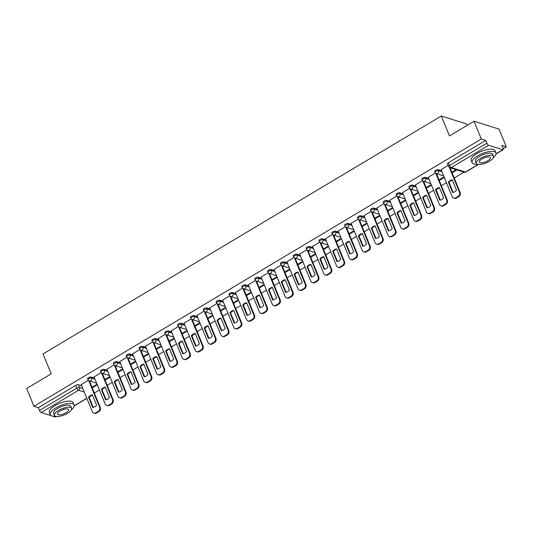 <?xml version="1.0" encoding="UTF-8"?>
<svg xmlns="http://www.w3.org/2000/svg" width="533" height="533" viewBox="0 0 533 533"><rect width="100%" height="100%" fill="white"/><g stroke="black" fill="none" stroke-linecap="round" stroke-linejoin="round"><path stroke-width="0.8" d="M94.534 378.077L91.19 377.024A2.065 0.726 157.7 0 0 88.545 377.697A2.065 0.726 157.7 0 0 87.639 378.79L88.038 379.776A2.065 0.726 -22.3 0 1 88.944 378.677A2.065 0.726 -22.3 0 1 91.596 378.01L94.934 379.056M107.386 370.395L104.042 369.349A2.065 0.726 157.7 0 0 101.397 370.015A2.065 0.726 157.7 0 0 100.49 371.115L100.89 372.094A2.065 0.726 -22.3 0 1 101.796 371.001A2.065 0.726 -22.3 0 1 104.448 370.328L107.793 371.381M120.238 362.72L116.9 361.667A2.065 0.726 157.7 0 0 114.249 362.34A2.065 0.726 157.7 0 0 113.342 363.433L113.742 364.419A2.065 0.726 -22.3 0 1 114.648 363.319A2.065 0.726 -22.3 0 1 117.3 362.653L120.645 363.699M133.09 355.038L129.752 353.992A2.065 0.726 157.7 0 0 127.101 354.658A2.065 0.726 157.7 0 0 126.194 355.758L126.594 356.737A2.065 0.726 -22.3 0 1 127.5 355.644A2.065 0.726 -22.3 0 1 130.152 354.971L133.497 356.024M145.942 347.363L142.604 346.31A2.065 0.726 157.7 0 0 139.952 346.983A2.065 0.726 157.7 0 0 139.046 348.076L139.446 349.062A2.065 0.726 -22.3 0 1 140.359 347.962A2.065 0.726 -22.3 0 1 143.004 347.296L146.348 348.342M158.801 339.681L155.456 338.635A2.065 0.726 157.7 0 0 152.804 339.301A2.065 0.726 157.7 0 0 151.898 340.4L152.305 341.38A2.065 0.726 -22.3 0 1 153.211 340.287A2.065 0.726 -22.3 0 1 155.856 339.614L159.2 340.667M171.653 332.006L168.308 330.953A2.065 0.726 157.7 0 0 165.656 331.626A2.065 0.726 157.7 0 0 164.75 332.719L165.157 333.705A2.065 0.726 -22.3 0 1 166.063 332.605A2.065 0.726 -22.3 0 1 168.708 331.939L172.052 332.985M184.505 324.324L181.16 323.278A2.065 0.726 157.7 0 0 178.508 323.944A2.065 0.726 157.7 0 0 177.602 325.043L178.009 326.023A2.065 0.726 -22.3 0 1 178.915 324.93A2.065 0.726 -22.3 0 1 181.56 324.257L184.904 325.31M197.357 316.649L194.012 315.596A2.065 0.726 157.7 0 0 191.36 316.269A2.065 0.726 157.7 0 0 190.454 317.368L190.861 318.348A2.065 0.726 -22.3 0 1 191.767 317.248A2.065 0.726 -22.3 0 1 194.418 316.582L197.756 317.628M210.209 308.967L206.864 307.921A2.065 0.726 157.7 0 0 204.219 308.587A2.065 0.726 157.7 0 0 203.313 309.686L203.713 310.666A2.065 0.726 -22.3 0 1 204.619 309.573A2.065 0.726 -22.3 0 1 207.27 308.9L210.608 309.953M223.061 301.292L219.716 300.239A2.065 0.726 157.7 0 0 217.071 300.912A2.065 0.726 157.7 0 0 216.165 302.011L216.565 302.991A2.065 0.726 -22.3 0 1 217.471 301.891A2.065 0.726 -22.3 0 1 220.122 301.225L223.467 302.271M235.912 293.61L232.568 292.564A2.065 0.726 157.7 0 0 229.923 293.23A2.065 0.726 157.7 0 0 229.017 294.329L229.417 295.309A2.065 0.726 -22.3 0 1 230.323 294.216A2.065 0.726 -22.3 0 1 232.974 293.543L236.319 294.596M248.764 285.935L245.427 284.882A2.065 0.726 157.7 0 0 242.775 285.555A2.065 0.726 157.7 0 0 241.869 286.654L242.268 287.633A2.065 0.726 -22.3 0 1 243.175 286.534A2.065 0.726 -22.3 0 1 245.826 285.868L249.171 286.914M261.616 278.253L258.278 277.207A2.065 0.726 157.7 0 0 255.627 277.873A2.065 0.726 157.7 0 0 254.721 278.972L255.12 279.952A2.065 0.726 -22.3 0 1 256.027 278.859A2.065 0.726 -22.3 0 1 258.678 278.186L262.023 279.239M274.468 270.577L271.13 269.525A2.065 0.726 157.7 0 0 268.479 270.198A2.065 0.726 157.7 0 0 267.573 271.297L267.972 272.276A2.065 0.726 -22.3 0 1 268.885 271.177A2.065 0.726 -22.3 0 1 271.53 270.511L274.875 271.557M287.327 262.896L283.982 261.85A2.065 0.726 157.7 0 0 281.331 262.516A2.065 0.726 157.7 0 0 280.425 263.615L280.831 264.595A2.065 0.726 -22.3 0 1 281.737 263.502A2.065 0.726 -22.3 0 1 284.382 262.829L287.727 263.882M300.179 255.22L296.834 254.168A2.065 0.726 157.7 0 0 294.183 254.841A2.065 0.726 157.7 0 0 293.277 255.94L293.683 256.919A2.065 0.726 -22.3 0 1 294.589 255.82A2.065 0.726 -22.3 0 1 297.234 255.154L300.579 256.2M313.031 247.539L309.686 246.493A2.065 0.726 157.7 0 0 307.035 247.159A2.065 0.726 157.7 0 0 306.129 248.258L306.535 249.244A2.065 0.726 -22.3 0 1 307.441 248.145A2.065 0.726 -22.3 0 1 310.093 247.472L313.431 248.525M325.883 239.863L322.538 238.811A2.065 0.726 157.7 0 0 319.893 239.484A2.065 0.726 157.7 0 0 318.981 240.583L319.387 241.562A2.065 0.726 -22.3 0 1 320.293 240.463A2.065 0.726 -22.3 0 1 322.945 239.797L326.283 240.843M338.735 232.181L335.39 231.135A2.065 0.726 157.7 0 0 332.745 231.802A2.065 0.726 157.7 0 0 331.839 232.901L332.239 233.887A2.065 0.726 -22.3 0 1 333.145 232.788A2.065 0.726 -22.3 0 1 335.797 232.115L339.135 233.168M351.587 224.506L348.242 223.454A2.065 0.726 157.7 0 0 345.597 224.126A2.065 0.726 157.7 0 0 344.691 225.226L345.091 226.205A2.065 0.726 -22.3 0 1 345.997 225.106A2.065 0.726 -22.3 0 1 348.649 224.44L351.993 225.486M364.439 216.831L361.101 215.778A2.065 0.726 157.7 0 0 358.449 216.451A2.065 0.726 157.7 0 0 357.543 217.544L357.943 218.53A2.065 0.726 -22.3 0 1 358.849 217.431A2.065 0.726 -22.3 0 1 361.501 216.758L364.845 217.81M377.291 209.149L373.953 208.097A2.065 0.726 157.7 0 0 371.301 208.769A2.065 0.726 157.7 0 0 370.395 209.869L370.795 210.848A2.065 0.726 -22.3 0 1 371.701 209.749A2.065 0.726 -22.3 0 1 374.353 209.083L377.697 210.129M390.143 201.474L386.805 200.421A2.065 0.726 157.7 0 0 384.153 201.094A2.065 0.726 157.7 0 0 383.247 202.187L383.647 203.173A2.065 0.726 -22.3 0 1 384.553 202.074A2.065 0.726 -22.3 0 1 387.205 201.401L390.549 202.453M403.001 193.792L399.657 192.746A2.065 0.726 157.7 0 0 397.005 193.412A2.065 0.726 157.7 0 0 396.099 194.512L396.499 195.491A2.065 0.726 -22.3 0 1 397.411 194.392A2.065 0.726 -22.3 0 1 400.056 193.726L403.401 194.772M415.853 186.117L412.509 185.064A2.065 0.726 157.7 0 0 409.857 185.737A2.065 0.726 157.7 0 0 408.951 186.83L409.357 187.816A2.065 0.726 -22.3 0 1 410.263 186.717A2.065 0.726 -22.3 0 1 412.908 186.044L416.253 187.096M428.705 178.435L425.361 177.389A2.065 0.726 157.7 0 0 422.709 178.055A2.065 0.726 157.7 0 0 421.803 179.155L422.209 180.134A2.065 0.726 -22.3 0 1 423.115 179.035A2.065 0.726 -22.3 0 1 425.76 178.368L429.105 179.414M441.557 170.76L438.213 169.707A2.065 0.726 157.7 0 0 435.561 170.38A2.065 0.726 157.7 0 0 434.655 171.473L435.061 172.459A2.065 0.726 -22.3 0 1 435.967 171.359A2.065 0.726 -22.3 0 1 438.619 170.687L441.957 171.739M94.354 393.008L99.418 389.983M107.206 385.332L112.27 382.308M120.058 377.65L125.122 374.626M132.91 369.975L137.974 366.951M145.762 362.293L150.832 359.269M158.614 354.618L163.684 351.593M171.473 346.936L176.536 343.912M184.325 339.261L189.388 336.236M197.177 331.579L202.24 328.555M210.029 323.904L215.092 320.879M222.881 316.222L227.944 313.197M235.733 308.547L240.796 305.522M248.585 300.865L253.648 297.84M261.436 293.19L266.5 290.165M274.288 285.508L279.359 282.483M287.147 277.833L292.211 274.808M299.999 270.151L305.063 267.126M312.851 262.476L317.915 259.451M325.703 254.801L330.766 251.769M338.555 247.119L343.618 244.094M351.407 239.444L356.47 236.412M364.259 231.762L369.322 228.737M377.111 224.087L382.174 221.055M389.963 216.405L395.026 213.38M402.815 208.729L407.885 205.698M415.673 201.048L420.737 198.023M428.525 193.372L433.589 190.348M441.377 185.691L446.441 182.666M454.229 178.015L464.01 172.166M503.219 148.747L506.35 146.875L501.919 145.482L503.052 148.247A2.065 0.753 59.1 0 1 503.105 149.706A2.065 0.753 59.1 0 1 502.786 149.72L488.608 145.269L451.284 167.569L465.462 172.019L478.148 164.437M466.995 125.448L466.348 123.876L441.304 116.014L449.472 135.915L474.024 121.251L481.306 139.013L33.932 406.279L26.65 388.517L51.201 373.846L43.04 353.945L441.304 116.014M474.024 121.251L499.068 129.113L506.35 146.875M51.168 415.653L41.234 412.535A2.065 0.753 -120.9 0 1 39.502 410.437L38.369 407.672L75.693 385.372A2.065 0.726 -22.3 0 1 78.338 384.706L81.682 385.752M56.565 416.48L55.738 416.973A2.065 0.753 -120.9 0 1 55.412 416.986L52.8 416.166M38.369 407.672L33.932 406.279M485.736 140.399L448.42 162.698A2.065 0.726 157.7 0 0 447.507 163.798L448.646 166.562A2.065 0.726 -22.3 0 1 449.552 165.463L486.876 143.17L485.736 140.399L481.306 139.013M486.876 143.17A2.065 0.753 59.1 0 0 488.608 145.269M448.14 165.33L441.097 169.634M435.361 172.965L428.246 177.316M422.509 180.64L415.394 184.991M409.657 188.322L402.542 192.673M396.799 195.997L389.683 200.348M383.947 203.679L376.831 208.03M371.095 211.354L363.979 215.705M358.243 219.036L351.127 223.387M345.391 226.712L338.275 231.062M332.539 234.393L325.423 238.744M319.687 242.069L312.571 246.419M306.835 249.75L299.719 254.101M293.983 257.426L286.867 261.776M281.131 265.108L274.015 269.458M268.272 272.783L261.157 277.133M255.42 280.465L248.305 284.815M242.568 288.14L235.453 292.49M229.716 295.822L222.601 300.172M216.864 303.497L209.749 307.847M204.012 311.179L196.897 315.529M191.16 318.854L184.045 323.205M178.308 326.536L171.193 330.886M165.457 334.211L158.341 338.562M152.598 341.893L145.482 346.243M139.746 349.568L132.63 353.919M126.894 357.25L119.778 361.601M114.042 364.925L106.926 369.276M101.19 372.607L94.075 376.958M88.338 380.282L81.223 384.633M92.209 387.784L97.273 384.759M105.061 380.102L110.131 377.078M117.92 372.427L122.983 369.402M130.772 364.752L135.835 361.72M143.624 357.07L148.687 354.045M156.475 349.395L161.539 346.363M169.327 341.713L174.391 338.688M182.179 334.038L187.243 331.006M195.031 326.356L200.095 323.331M207.883 318.681L212.947 315.649M220.735 310.999L225.799 307.974M233.587 303.324L238.657 300.299M246.446 295.642L251.509 292.617M259.298 287.967L264.361 284.942M272.15 280.285L277.213 277.26M285.002 272.61L290.065 269.585M297.854 264.928L302.917 261.903M310.706 257.252L315.769 254.228M323.558 249.571L328.621 246.546M336.41 241.895L341.473 238.871M349.262 234.214L354.332 231.189M362.114 226.538L367.184 223.514M374.972 218.856L380.036 215.832M387.824 211.181L392.888 208.156M400.676 203.499L405.74 200.475M413.528 195.824L418.592 192.799M426.38 188.142L431.444 185.118M439.232 180.467L444.295 177.442M452.084 172.785L456.874 169.927M456.121 169.694L451.857 172.239M444.069 176.889L439.005 179.914M431.217 184.571L426.153 187.596M418.365 192.246L413.302 195.271M405.513 199.928L400.45 202.953M392.661 207.604L387.598 210.628M379.809 215.285L374.746 218.31M366.957 222.961L361.894 225.985M354.105 230.642L349.042 233.667M341.253 238.318L336.183 241.342M328.395 245.999L323.331 249.024M315.543 253.675L310.479 256.699M302.691 261.357L297.627 264.381M289.839 269.032L284.775 272.057M276.987 276.707L271.923 279.738M264.135 284.389L259.071 287.414M251.283 292.064L246.219 295.095M238.431 299.746L233.367 302.771M225.579 307.421L220.509 310.453M212.727 315.103L207.657 318.128M199.868 322.778L194.805 325.81M187.016 330.46L181.953 333.485M174.164 338.135L169.101 341.16M161.312 345.817L156.249 348.842M148.46 353.492L143.397 356.517M135.609 361.174L130.545 364.199M122.757 368.849L117.693 371.874M109.905 376.531L104.841 379.556M97.053 384.206L91.982 387.231M448.393 182.179A6.443 5.55 107.4 0 1 452.264 179.868L456.508 190.201A6.443 5.55 107.4 0 1 452.637 192.52L448.393 182.179L449.046 182.386A6.443 5.55 107.4 0 1 452.39 180.167M449.046 182.386L453.163 192.42M450.032 167.782L460.152 192.46A3.091 2.665 107.4 0 1 458.78 196.617L456.395 198.043A3.091 2.665 107.4 0 1 454.369 198.316L453.716 198.116A3.091 2.665 -72.6 0 0 455.742 197.836L458.127 196.411A3.091 2.665 -72.6 0 0 459.506 192.26L460.152 192.46M441.064 169.554L452.171 196.637A3.091 2.665 -72.6 0 0 453.716 198.116M449.326 167.435L459.506 192.26M435.541 189.855A6.443 5.55 107.4 0 1 439.412 187.543L443.656 197.883A6.443 5.55 107.4 0 1 439.785 200.195L435.541 189.855L436.194 190.061A6.443 5.55 107.4 0 1 439.538 187.849M436.194 190.061L440.311 200.095M436.447 173.671L447.3 200.141A3.091 2.665 107.4 0 1 445.928 204.292L443.536 205.725A3.091 2.665 107.4 0 1 441.511 205.998L440.864 205.791A3.091 2.665 -72.6 0 0 442.89 205.518L445.275 204.092A3.091 2.665 -72.6 0 0 446.647 199.935L447.3 200.141M428.212 177.236L439.319 204.319A3.091 2.665 -72.6 0 0 440.864 205.791M435.741 173.332L446.647 199.935M422.689 197.536A6.443 5.55 107.4 0 1 426.56 195.225L430.804 205.558A6.443 5.55 107.4 0 1 426.926 207.877L422.689 197.536L423.342 197.743A6.443 5.55 107.4 0 1 426.686 195.524M423.342 197.743L427.459 207.777M423.595 181.353L434.448 207.817A3.091 2.665 107.4 0 1 433.076 211.974L430.684 213.4A3.091 2.665 107.4 0 1 428.659 213.673L428.012 213.473A3.091 2.665 -72.6 0 0 430.038 213.193L432.423 211.768A3.091 2.665 -72.6 0 0 433.795 207.617L434.448 207.817M415.36 184.911L426.467 211.994A3.091 2.665 -72.6 0 0 428.012 213.473M422.889 181.007L433.795 207.617M493.345 157.615A12.892 4.557 157.7 0 0 495.95 152.911A12.892 4.557 157.7 0 0 477.761 155.836A12.892 4.557 157.7 0 0 472.098 162.692A12.892 4.557 157.7 0 0 477.255 164.217M495.95 152.911L495.037 150.679A12.892 4.557 157.7 0 0 476.848 153.604A12.892 4.557 157.7 0 0 471.179 160.46L472.098 162.692M476.275 163.378L475.436 161.326A9.281 3.285 -22.3 0 1 479.513 156.389A9.281 3.285 -22.3 0 1 492.612 154.277L493.451 156.329A9.281 3.285 157.7 0 0 480.36 158.441A9.281 3.285 157.7 0 0 476.275 163.378A9.281 3.285 157.7 0 0 489.374 161.272A9.281 3.285 157.7 0 0 493.451 156.329M487.768 160.766A5.983 2.112 157.7 0 0 490.4 157.581A5.983 2.112 157.7 0 0 481.959 158.941A5.983 2.112 157.7 0 0 479.334 162.125A5.983 2.112 157.7 0 0 487.768 160.766M71.515 409.624A12.892 4.557 157.7 0 0 74.12 404.92A12.892 4.557 157.7 0 0 55.932 407.845A12.892 4.557 157.7 0 0 50.262 414.701A12.892 4.557 157.7 0 0 55.419 416.226M74.12 404.92L73.208 402.688A12.892 4.557 157.7 0 0 55.019 405.613A12.892 4.557 157.7 0 0 49.349 412.469L50.262 414.701M54.446 415.387L53.606 413.335A9.281 3.285 -22.3 0 1 57.684 408.398A9.281 3.285 -22.3 0 1 70.782 406.286L71.622 408.345A9.281 3.285 157.7 0 0 58.523 410.45A9.281 3.285 157.7 0 0 54.446 415.387A9.281 3.285 157.7 0 0 67.544 413.282A9.281 3.285 157.7 0 0 71.622 408.345M65.939 412.775A5.983 2.112 157.7 0 0 68.57 409.597A5.983 2.112 157.7 0 0 60.129 410.95A5.983 2.112 157.7 0 0 57.497 414.134A5.983 2.112 157.7 0 0 65.939 412.775M409.837 205.212A6.443 5.55 107.4 0 1 413.708 202.9L417.952 213.24A6.443 5.55 107.4 0 1 414.074 215.552L409.837 205.212L410.49 205.418A6.443 5.55 107.4 0 1 413.835 203.206M410.49 205.418L414.601 215.452M410.743 189.028L421.596 215.499A3.091 2.665 107.4 0 1 420.224 219.649L417.832 221.082A3.091 2.665 107.4 0 1 415.807 221.355L415.16 221.148A3.091 2.665 -72.6 0 0 417.186 220.875L419.571 219.449A3.091 2.665 -72.6 0 0 420.943 215.292L421.596 215.499M402.508 192.593L413.615 219.676A3.091 2.665 -72.6 0 0 415.16 221.148M410.03 188.689L420.943 215.292M396.985 212.894A6.443 5.55 107.4 0 1 400.856 210.582L405.093 220.915A6.443 5.55 107.4 0 1 401.222 223.234L396.985 212.894L397.638 213.1A6.443 5.55 107.4 0 1 400.983 210.881M397.638 213.1L401.749 223.134M397.891 196.71L408.744 223.174A3.091 2.665 107.4 0 1 407.372 227.331L404.98 228.757A3.091 2.665 107.4 0 1 402.955 229.03L402.302 228.83A3.091 2.665 -72.6 0 0 404.327 228.55L406.719 227.125A3.091 2.665 -72.6 0 0 408.091 222.974L408.744 223.174M389.656 200.268L400.763 227.351A3.091 2.665 -72.6 0 0 402.302 228.83M397.178 196.364L408.091 222.974M384.133 220.569A6.443 5.55 107.4 0 1 388.004 218.257L392.241 228.597A6.443 5.55 107.4 0 1 388.37 230.909L384.133 220.569L384.779 220.775A6.443 5.55 107.4 0 1 388.131 218.563M384.779 220.775L388.897 230.809M385.033 204.386L395.892 230.856A3.091 2.665 107.4 0 1 394.52 235.006L392.128 236.439A3.091 2.665 107.4 0 1 390.103 236.712L389.45 236.505A3.091 2.665 -72.6 0 0 391.475 236.232L393.867 234.806A3.091 2.665 -72.6 0 0 395.239 230.649L395.892 230.856M376.798 207.95L387.904 235.033A3.091 2.665 -72.6 0 0 389.45 236.505M384.326 204.046L395.239 230.649M371.281 228.251A6.443 5.55 107.4 0 1 375.152 225.939L379.389 236.272A6.443 5.55 107.4 0 1 375.518 238.591L371.281 228.251L371.927 228.457A6.443 5.55 107.4 0 1 375.272 226.239M371.927 228.457L376.045 238.491M372.181 212.061L383.04 238.531A3.091 2.665 107.4 0 1 381.668 242.688L379.276 244.114A3.091 2.665 107.4 0 1 377.251 244.387L376.598 244.187A3.091 2.665 -72.6 0 0 378.623 243.907L381.015 242.482A3.091 2.665 -72.6 0 0 382.388 238.331L383.04 238.531M363.946 215.625L375.052 242.708A3.091 2.665 -72.6 0 0 376.598 244.187M371.474 211.721L382.388 238.331M358.429 235.926A6.443 5.55 107.4 0 1 362.3 233.614L366.537 243.954A6.443 5.55 107.4 0 1 362.667 246.266L358.429 235.926L359.075 236.132A6.443 5.55 107.4 0 1 362.42 233.92M359.075 236.132L363.193 246.166M359.329 219.743L370.188 246.213A3.091 2.665 107.4 0 1 368.809 250.363L366.424 251.796A3.091 2.665 107.4 0 1 364.399 252.069L363.746 251.862A3.091 2.665 -72.6 0 0 365.771 251.589L368.163 250.164A3.091 2.665 -72.6 0 0 369.536 246.006L370.188 246.213M351.094 223.307L362.2 250.39A3.091 2.665 -72.6 0 0 363.746 251.862M358.622 219.403L369.536 246.006M345.571 243.608A6.443 5.55 107.4 0 1 349.448 241.296L353.685 251.629A6.443 5.55 107.4 0 1 349.815 253.948L345.571 243.608L346.223 243.814A6.443 5.55 107.4 0 1 349.568 241.596M346.223 243.814L350.341 253.848M346.477 227.418L357.33 253.888A3.091 2.665 107.4 0 1 355.957 258.045L353.572 259.471A3.091 2.665 107.4 0 1 351.547 259.744L350.894 259.544A3.091 2.665 -72.6 0 0 352.919 259.265L355.311 257.839A3.091 2.665 -72.6 0 0 356.684 253.688L357.33 253.888M338.242 230.982L349.348 258.065A3.091 2.665 -72.6 0 0 350.894 259.544M345.77 227.078L356.684 253.688M332.719 251.283A6.443 5.55 107.4 0 1 336.596 248.971L340.834 259.311A6.443 5.55 107.4 0 1 336.963 261.623L332.719 251.283L333.372 251.489A6.443 5.55 107.4 0 1 336.716 249.277M333.372 251.489L337.489 261.523M333.625 235.1L344.478 261.57A3.091 2.665 107.4 0 1 343.105 265.72L340.72 267.153A3.091 2.665 107.4 0 1 338.695 267.426L338.042 267.22A3.091 2.665 -72.6 0 0 340.067 266.946L342.459 265.521A3.091 2.665 -72.6 0 0 343.832 261.363L344.478 261.57M325.39 238.664L336.496 265.747A3.091 2.665 -72.6 0 0 338.042 267.22M332.918 234.76L343.832 261.363M319.867 258.965A6.443 5.55 107.4 0 1 323.738 256.653L327.982 266.986A6.443 5.55 107.4 0 1 324.111 269.305L319.867 258.965L320.52 259.171A6.443 5.55 107.4 0 1 323.864 256.953M320.52 259.171L324.637 269.205M320.773 242.775L331.626 269.245A3.091 2.665 107.4 0 1 330.253 273.402L327.868 274.828A3.091 2.665 107.4 0 1 325.843 275.101L325.19 274.895A3.091 2.665 -72.6 0 0 327.215 274.622L329.601 273.196A3.091 2.665 -72.6 0 0 330.98 269.045L331.626 269.245M312.538 246.339L323.644 273.422A3.091 2.665 -72.6 0 0 325.19 274.895M320.066 242.435L330.98 269.045M307.015 266.64A6.443 5.55 107.4 0 1 310.886 264.328L315.13 274.668A6.443 5.55 107.4 0 1 311.259 276.98L307.015 266.64L307.668 266.846A6.443 5.55 107.4 0 1 311.012 264.635M307.668 266.846L311.785 276.88M307.921 250.457L318.774 276.927A3.091 2.665 107.4 0 1 317.401 281.078L315.01 282.51A3.091 2.665 107.4 0 1 312.984 282.783L312.338 282.577A3.091 2.665 -72.6 0 0 314.363 282.303L316.749 280.878A3.091 2.665 -72.6 0 0 318.121 276.72L318.774 276.927M299.686 254.021L310.792 281.104A3.091 2.665 -72.6 0 0 312.338 282.577M307.215 250.117L318.121 276.72M294.163 274.322A6.443 5.55 107.4 0 1 298.034 272.01L302.278 282.343A6.443 5.55 107.4 0 1 298.4 284.662L294.163 274.322L294.816 274.522A6.443 5.55 107.4 0 1 298.16 272.31M294.816 274.522L298.933 284.562M295.069 258.132L305.922 284.602A3.091 2.665 107.4 0 1 304.55 288.759L302.158 290.185A3.091 2.665 107.4 0 1 300.132 290.458L299.486 290.252A3.091 2.665 -72.6 0 0 301.511 289.979L303.897 288.553A3.091 2.665 -72.6 0 0 305.269 284.402L305.922 284.602M286.834 261.696L297.94 288.779A3.091 2.665 -72.6 0 0 299.486 290.252M294.363 257.792L305.269 284.402M281.311 281.997A6.443 5.55 107.4 0 1 285.182 279.685L289.426 290.025A6.443 5.55 107.4 0 1 285.548 292.337L281.311 281.997L281.964 282.204A6.443 5.55 107.4 0 1 285.308 279.992M281.964 282.204L286.074 292.237M282.217 265.814L293.07 292.284A3.091 2.665 107.4 0 1 291.698 296.435L289.306 297.86A3.091 2.665 107.4 0 1 287.28 298.14L286.634 297.934A3.091 2.665 -72.6 0 0 288.653 297.661L291.045 296.235A3.091 2.665 -72.6 0 0 292.417 292.077L293.07 292.284M273.982 269.378L285.088 296.461A3.091 2.665 -72.6 0 0 286.634 297.934M281.504 265.474L292.417 292.077M268.459 289.679A6.443 5.55 107.4 0 1 272.33 287.367L276.567 297.7A6.443 5.55 107.4 0 1 272.696 300.019L268.459 289.679L269.112 289.879A6.443 5.55 107.4 0 1 272.456 287.667M269.112 289.879L273.222 299.919M269.365 273.489L280.218 299.959A3.091 2.665 107.4 0 1 278.846 304.116L276.454 305.542A3.091 2.665 107.4 0 1 274.428 305.815L273.775 305.609A3.091 2.665 -72.6 0 0 275.801 305.336L278.193 303.91A3.091 2.665 -72.6 0 0 279.565 299.753L280.218 299.959M261.123 277.053L272.236 304.136A3.091 2.665 -72.6 0 0 273.775 305.609M268.652 273.149L279.565 299.753M255.607 297.354A6.443 5.55 107.4 0 1 259.478 295.042L263.715 305.382A6.443 5.55 107.4 0 1 259.844 307.694L255.607 297.354L256.253 297.561A6.443 5.55 107.4 0 1 259.604 295.349M256.253 297.561L260.37 307.594M256.506 281.171L267.366 307.641A3.091 2.665 107.4 0 1 265.994 311.792L263.602 313.217A3.091 2.665 107.4 0 1 261.576 313.497L260.923 313.291A3.091 2.665 -72.6 0 0 262.949 313.018L265.341 311.592A3.091 2.665 -72.6 0 0 266.713 307.434L267.366 307.641M248.271 284.735L259.378 311.812A3.091 2.665 -72.6 0 0 260.923 313.291M255.8 280.831L266.713 307.434M242.755 305.036A6.443 5.55 107.4 0 1 246.626 302.724L250.863 313.058A6.443 5.55 107.4 0 1 246.992 315.369L242.755 305.036L243.401 305.236A6.443 5.55 107.4 0 1 246.746 303.024M243.401 305.236L247.519 315.276M243.654 288.846L254.514 315.316A3.091 2.665 107.4 0 1 253.142 319.474L250.75 320.899A3.091 2.665 107.4 0 1 248.724 321.172L248.072 320.966A3.091 2.665 -72.6 0 0 250.097 320.693L252.489 319.267A3.091 2.665 -72.6 0 0 253.861 315.11L254.514 315.316M235.419 292.41L246.526 319.494A3.091 2.665 -72.6 0 0 248.072 320.966M242.948 288.506L253.861 315.11M229.903 312.711A6.443 5.55 107.4 0 1 233.774 310.399L238.011 320.739A6.443 5.55 107.4 0 1 234.14 323.051L229.903 312.711L230.549 312.918A6.443 5.55 107.4 0 1 233.894 310.699M230.549 312.918L234.667 322.951M230.802 296.528L241.662 322.998A3.091 2.665 107.4 0 1 240.283 327.149L237.898 328.575A3.091 2.665 107.4 0 1 235.872 328.854L235.22 328.648A3.091 2.665 -72.6 0 0 237.245 328.375L239.637 326.942A3.091 2.665 -72.6 0 0 241.009 322.791L241.662 322.998M222.567 300.092L233.674 327.169A3.091 2.665 -72.6 0 0 235.22 328.648M230.096 296.181L241.009 322.791M217.044 320.393A6.443 5.55 107.4 0 1 220.922 318.074L225.159 328.415A6.443 5.55 107.4 0 1 221.288 330.726L217.044 320.393L217.697 320.593A6.443 5.55 107.4 0 1 221.042 318.381M217.697 320.593L221.815 330.633M217.95 304.203L228.804 330.673A3.091 2.665 107.4 0 1 227.431 334.831L225.046 336.256A3.091 2.665 107.4 0 1 223.021 336.53L222.368 336.323A3.091 2.665 -72.6 0 0 224.393 336.05L226.785 334.624A3.091 2.665 -72.6 0 0 228.157 330.467L228.804 330.673M209.716 307.768L220.822 334.851A3.091 2.665 -72.6 0 0 222.368 336.323M217.244 303.863L228.157 330.467M204.192 328.068A6.443 5.55 107.4 0 1 208.063 325.756L212.307 336.096A6.443 5.55 107.4 0 1 208.436 338.408L204.192 328.068L204.845 328.275A6.443 5.55 107.4 0 1 208.19 326.056M204.845 328.275L208.963 338.308M205.098 311.885L215.952 338.355A3.091 2.665 107.4 0 1 214.579 342.506L212.194 343.932A3.091 2.665 107.4 0 1 210.169 344.211L209.516 344.005A3.091 2.665 -72.6 0 0 211.541 343.732L213.926 342.299A3.091 2.665 -72.6 0 0 215.305 338.149L215.952 338.355M196.864 315.449L207.97 342.526A3.091 2.665 -72.6 0 0 209.516 344.005M204.392 311.538L215.305 338.149M191.34 335.75A6.443 5.55 107.4 0 1 195.211 333.431L199.455 343.772A6.443 5.55 107.4 0 1 195.584 346.084L191.34 335.75L191.993 335.95A6.443 5.55 107.4 0 1 195.338 333.738M191.993 335.95L196.111 345.99M192.246 319.56L203.1 346.03A3.091 2.665 107.4 0 1 201.727 350.188L199.335 351.613A3.091 2.665 107.4 0 1 197.317 351.887L196.664 351.68A3.091 2.665 -72.6 0 0 198.689 351.407L201.074 349.981A3.091 2.665 -72.6 0 0 202.453 345.824L203.1 346.03M184.012 323.125L195.118 350.208A3.091 2.665 -72.6 0 0 196.664 351.68M191.54 319.22L202.453 345.824M178.488 343.425A6.443 5.55 107.4 0 1 182.359 341.113L186.603 351.454A6.443 5.55 107.4 0 1 182.726 353.765L178.488 343.425L179.141 343.632A6.443 5.55 107.4 0 1 182.486 341.413M179.141 343.632L183.259 353.665M179.394 327.242L190.248 353.712A3.091 2.665 107.4 0 1 188.875 357.863L186.483 359.289A3.091 2.665 107.4 0 1 184.458 359.568L183.812 359.362A3.091 2.665 -72.6 0 0 185.837 359.089L188.222 357.656A3.091 2.665 -72.6 0 0 189.595 353.506L190.248 353.712M171.16 330.806L182.266 357.883A3.091 2.665 -72.6 0 0 183.812 359.362M178.688 326.896L189.595 353.506M165.636 351.107A6.443 5.55 107.4 0 1 169.507 348.789L173.751 359.129A6.443 5.55 107.4 0 1 169.874 361.441L165.636 351.107L166.289 351.307A6.443 5.55 107.4 0 1 169.634 349.095M166.289 351.307L170.4 361.347M166.543 334.917L177.396 361.387A3.091 2.665 107.4 0 1 176.023 365.545L173.631 366.97A3.091 2.665 107.4 0 1 171.606 367.244L170.96 367.037A3.091 2.665 -72.6 0 0 172.985 366.764L175.37 365.338A3.091 2.665 -72.6 0 0 176.743 361.181L177.396 361.387M158.308 338.482L169.414 365.565A3.091 2.665 -72.6 0 0 170.96 367.037M165.83 334.577L176.743 361.181M152.784 358.782A6.443 5.55 107.4 0 1 156.655 356.47L160.893 366.811A6.443 5.55 107.4 0 1 157.022 369.122L152.784 358.782L153.437 358.989A6.443 5.55 107.4 0 1 156.782 356.77M153.437 358.989L157.548 369.023M153.691 342.599L164.544 369.069A3.091 2.665 107.4 0 1 163.171 373.22L160.779 374.646A3.091 2.665 107.4 0 1 158.754 374.919L158.101 374.719A3.091 2.665 -72.6 0 0 160.127 374.446L162.518 373.013A3.091 2.665 -72.6 0 0 163.891 368.863L164.544 369.069M145.456 346.164L156.562 373.24A3.091 2.665 -72.6 0 0 158.101 374.719M152.978 342.253L163.891 368.863M139.932 366.464A6.443 5.55 107.4 0 1 143.803 364.146L148.041 374.486A6.443 5.55 107.4 0 1 144.17 376.798L139.932 366.464L140.585 366.664A6.443 5.55 107.4 0 1 143.93 364.452M140.585 366.664L144.696 376.704M140.832 350.274L151.692 376.744A3.091 2.665 107.4 0 1 150.319 380.902L147.927 382.328A3.091 2.665 107.4 0 1 145.902 382.601L145.249 382.394A3.091 2.665 -72.6 0 0 147.275 382.121L149.666 380.695A3.091 2.665 -72.6 0 0 151.039 376.538L151.692 376.744M132.597 353.839L143.71 380.922A3.091 2.665 -72.6 0 0 145.249 382.394M140.126 349.934L151.039 376.538M127.081 374.139A6.443 5.55 107.4 0 1 130.951 371.827L135.189 382.168A6.443 5.55 107.4 0 1 131.318 384.48L127.081 374.139L127.727 374.346A6.443 5.55 107.4 0 1 131.078 372.127M127.727 374.346L131.844 384.38M127.98 357.956L138.84 384.426A3.091 2.665 107.4 0 1 137.467 388.577L135.076 390.003A3.091 2.665 107.4 0 1 133.05 390.276L132.397 390.076A3.091 2.665 -72.6 0 0 134.423 389.803L136.814 388.37A3.091 2.665 -72.6 0 0 138.187 384.22L138.84 384.426M119.745 361.521L130.852 388.597A3.091 2.665 -72.6 0 0 132.397 390.076M127.274 357.61L138.187 384.22M114.229 381.821A6.443 5.55 107.4 0 1 118.099 379.503L122.337 389.843A6.443 5.55 107.4 0 1 118.466 392.155L114.229 381.821L114.875 382.021A6.443 5.55 107.4 0 1 118.219 379.809M114.875 382.021L118.992 392.061M115.128 365.631L125.988 392.101A3.091 2.665 107.4 0 1 124.609 396.259L122.224 397.685A3.091 2.665 107.4 0 1 120.198 397.958L119.545 397.751A3.091 2.665 -72.6 0 0 121.571 397.478L123.962 396.052A3.091 2.665 -72.6 0 0 125.335 391.895L125.988 392.101M106.893 369.196L118 396.279A3.091 2.665 -72.6 0 0 119.545 397.751M114.422 365.292L125.335 391.895M101.37 389.496A6.443 5.55 107.4 0 1 105.248 387.185L109.485 397.525A6.443 5.55 107.4 0 1 105.614 399.837L101.37 389.496L102.023 389.703A6.443 5.55 107.4 0 1 105.367 387.484M102.023 389.703L106.14 399.737M102.276 373.313L113.136 399.777A3.091 2.665 107.4 0 1 111.757 403.934L109.372 405.36A3.091 2.665 107.4 0 1 107.346 405.633L106.693 405.433A3.091 2.665 -72.6 0 0 108.719 405.16L111.111 403.728A3.091 2.665 -72.6 0 0 112.483 399.577L113.136 399.777M94.041 376.878L105.148 403.954A3.091 2.665 -72.6 0 0 106.693 405.433M101.57 372.967L112.483 399.577M88.518 397.178A6.443 5.55 107.4 0 1 92.396 394.86L96.633 405.2A6.443 5.55 107.4 0 1 92.762 407.512L88.518 397.178L89.171 397.378A6.443 5.55 107.4 0 1 92.515 395.166M89.171 397.378L93.288 407.419M89.424 380.988L100.277 407.459A3.091 2.665 107.4 0 1 98.905 411.609L96.52 413.042A3.091 2.665 107.4 0 1 94.494 413.315L93.841 413.108A3.091 2.665 -72.6 0 0 95.867 412.835L98.259 411.409A3.091 2.665 -72.6 0 0 99.631 407.252L100.277 407.459M81.189 384.553L92.296 411.636A3.091 2.665 -72.6 0 0 93.841 413.108M88.718 380.649L99.631 407.252M91.19 377.024L91.596 378.01A2.065 1.772 107.4 0 1 90.677 380.775A2.065 1.772 -72.6 0 1 89.331 380.962L96.66 383.26M104.042 369.349L104.448 370.328A2.065 1.772 107.4 0 1 103.529 373.1A2.065 1.772 -72.6 0 1 102.183 373.28L109.512 375.585M116.9 361.667L117.3 362.653A2.065 1.772 107.4 0 1 116.387 365.418A2.065 1.772 -72.6 0 1 115.035 365.605L122.37 367.903M129.752 353.992L130.152 354.971A2.065 1.772 107.4 0 1 129.239 357.743A2.065 1.772 -72.6 0 1 127.887 357.923L135.222 360.228M142.604 346.31L143.004 347.296A2.065 1.772 107.4 0 1 142.091 350.061A2.065 1.772 -72.6 0 1 140.739 350.248L148.074 352.546M155.456 338.635L155.856 339.614A2.065 1.772 107.4 0 1 154.943 342.386A2.065 1.772 -72.6 0 1 153.591 342.566L160.926 344.871M168.308 330.953L168.708 331.939A2.065 1.772 107.4 0 1 167.795 334.704A2.065 1.772 -72.6 0 1 166.443 334.891L173.778 337.189M181.16 323.278L181.56 324.257A2.065 1.772 107.4 0 1 180.647 327.029A2.065 1.772 -72.6 0 1 179.295 327.209L186.63 329.514M194.012 315.596L194.418 316.582A2.065 1.772 107.4 0 1 193.499 319.347A2.065 1.772 -72.6 0 1 192.153 319.534L199.482 321.832M206.864 307.921L207.27 308.9A2.065 1.772 107.4 0 1 206.351 311.672A2.065 1.772 -72.6 0 1 205.005 311.852L212.334 314.157M219.716 300.239L220.122 301.225A2.065 1.772 107.4 0 1 219.203 303.99A2.065 1.772 -72.6 0 1 217.857 304.176L225.186 306.475M232.568 292.564L232.974 293.543A2.065 1.772 107.4 0 1 232.055 296.315A2.065 1.772 -72.6 0 1 230.709 296.495L238.038 298.8M245.427 284.882L245.826 285.868A2.065 1.772 107.4 0 1 244.914 288.633A2.065 1.772 -72.6 0 1 243.561 288.819L250.896 291.118M258.278 277.207L258.678 278.186A2.065 1.772 107.4 0 1 257.765 280.958A2.065 1.772 -72.6 0 1 256.413 281.138L263.748 283.443M271.13 269.525L271.53 270.511A2.065 1.772 107.4 0 1 270.617 273.276A2.065 1.772 -72.6 0 1 269.265 273.462L276.6 275.761M283.982 261.85L284.382 262.829A2.065 1.772 107.4 0 1 283.469 265.601A2.065 1.772 -72.6 0 1 282.117 265.78L289.452 268.086M296.834 254.168L297.234 255.154A2.065 1.772 107.4 0 1 296.321 257.919A2.065 1.772 -72.6 0 1 294.969 258.105L302.304 260.41M309.686 246.493L310.093 247.472A2.065 1.772 107.4 0 1 309.173 250.244A2.065 1.772 -72.6 0 1 307.821 250.423L315.156 252.729M322.538 238.811L322.945 239.797A2.065 1.772 107.4 0 1 322.025 242.562A2.065 1.772 -72.6 0 1 320.679 242.748L328.008 245.053M335.39 231.135L335.797 232.115A2.065 1.772 107.4 0 1 334.877 234.886A2.065 1.772 -72.6 0 1 333.531 235.066L340.86 237.372M348.242 223.454L348.649 224.44A2.065 1.772 107.4 0 1 347.729 227.211A2.065 1.772 -72.6 0 1 346.383 227.391L353.712 229.696M361.101 215.778L361.501 216.758A2.065 1.772 107.4 0 1 360.588 219.529A2.065 1.772 -72.6 0 1 359.235 219.709L366.571 222.014M373.953 208.097L374.353 209.083A2.065 1.772 107.4 0 1 373.44 211.854A2.065 1.772 -72.6 0 1 372.087 212.034L379.423 214.339M386.805 200.421L387.205 201.401A2.065 1.772 107.4 0 1 386.292 204.172A2.065 1.772 -72.6 0 1 384.939 204.352L392.275 206.657M399.657 192.746L400.056 193.726A2.065 1.772 107.4 0 1 399.144 196.497A2.065 1.772 -72.6 0 1 397.791 196.677L405.127 198.982M412.509 185.064L412.908 186.044A2.065 1.772 107.4 0 1 411.996 188.815A2.065 1.772 -72.6 0 1 410.643 189.002L417.979 191.3M425.361 177.389L425.76 178.368A2.065 1.772 107.4 0 1 424.848 181.14A2.065 1.772 -72.6 0 1 423.495 181.32L430.831 183.625M438.213 169.707L438.619 170.687A2.065 1.772 107.4 0 1 437.7 173.458A2.065 1.772 -72.6 0 1 436.347 173.645L443.683 175.943M78.338 384.706L79.477 387.471L82.815 388.517M84.254 392.028L78.558 390.243L41.234 412.535M55.412 416.986L56.318 416.446M74.24 405.74L86.799 398.238M496.07 153.731L502.786 149.72M448.42 162.698L449.552 165.463A2.065 0.753 -120.9 0 0 451.284 167.569A2.065 1.772 107.4 0 1 449.932 167.748L464.11 172.199A2.065 2.065 0 0 0 465.789 172.006L478.401 164.47M75.693 385.372L76.825 388.137A2.065 0.726 -22.3 0 1 79.477 387.471A2.065 1.772 -72.6 0 1 78.558 390.243A2.065 0.753 -120.9 0 1 76.825 388.137L39.502 410.437M465.789 172.006A2.065 0.753 59.1 0 1 465.462 172.019A2.065 1.772 107.4 0 1 464.11 172.199M455.742 197.836L456.395 198.043M458.127 196.411L458.78 196.617M442.89 205.518L443.536 205.725M445.275 204.092L445.928 204.292M430.038 213.193L430.684 213.4M432.423 211.768L433.076 211.974M417.186 220.875L417.832 221.082M419.571 219.449L420.224 219.649M404.327 228.55L404.98 228.757M406.719 227.125L407.372 227.331M391.475 236.232L392.128 236.439M393.867 234.806L394.52 235.006M378.623 243.907L379.276 244.114M381.015 242.482L381.668 242.688M365.771 251.589L366.424 251.796M368.163 250.164L368.809 250.363M352.919 259.265L353.572 259.471M355.311 257.839L355.957 258.045M340.067 266.946L340.72 267.153M342.459 265.521L343.105 265.72M327.215 274.622L327.868 274.828M329.601 273.196L330.253 273.402M314.363 282.303L315.01 282.51M316.749 280.878L317.401 281.078M301.511 289.979L302.158 290.185M303.897 288.553L304.55 288.759M288.653 297.661L289.306 297.86M291.045 296.235L291.698 296.435M275.801 305.336L276.454 305.542M278.193 303.91L278.846 304.116M262.949 313.018L263.602 313.217M265.341 311.592L265.994 311.792M250.097 320.693L250.75 320.899M252.489 319.267L253.142 319.474M237.245 328.375L237.898 328.575M239.637 326.942L240.283 327.149M224.393 336.05L225.046 336.256M226.785 334.624L227.431 334.831M211.541 343.732L212.194 343.932M213.926 342.299L214.579 342.506M198.689 351.407L199.335 351.613M201.074 349.981L201.727 350.188M185.837 359.089L186.483 359.289M188.222 357.656L188.875 357.863M172.985 366.764L173.631 366.97M175.37 365.338L176.023 365.545M160.127 374.446L160.779 374.646M162.518 373.013L163.171 373.22M147.275 382.121L147.927 382.328M149.666 380.695L150.319 380.902M134.423 389.803L135.076 390.003M136.814 388.37L137.467 388.577M121.571 397.478L122.224 397.685M123.962 396.052L124.609 396.259M108.719 405.16L109.372 405.36M111.111 403.728L111.757 403.934M95.867 412.835L96.52 413.042M98.259 411.409L98.905 411.609M435.061 172.459A2.065 2.065 0 0 0 436.347 173.645M422.209 180.134A2.065 2.065 0 0 0 423.495 181.32M409.357 187.816A2.065 2.065 0 0 0 410.643 189.002M396.499 195.491A2.065 2.065 0 0 0 397.791 196.677M383.647 203.173A2.065 2.065 0 0 0 384.939 204.352M370.795 210.848A2.065 2.065 0 0 0 372.087 212.034M357.943 218.53A2.065 2.065 0 0 0 359.235 219.709M345.091 226.205A2.065 2.065 0 0 0 346.383 227.391M332.239 233.887A2.065 2.065 0 0 0 333.531 235.066M319.387 241.562A2.065 2.065 0 0 0 320.679 242.748M306.535 249.244A2.065 2.065 0 0 0 307.821 250.423M293.683 256.919A2.065 2.065 0 0 0 294.969 258.105M280.831 264.595A2.065 2.065 0 0 0 282.117 265.78M267.972 272.276A2.065 2.065 0 0 0 269.265 273.462M255.12 279.952A2.065 2.065 0 0 0 256.413 281.138M242.268 287.633A2.065 2.065 0 0 0 243.561 288.819M229.417 295.309A2.065 2.065 0 0 0 230.709 296.495M216.565 302.991A2.065 2.065 0 0 0 217.857 304.176M203.713 310.666A2.065 2.065 0 0 0 205.005 311.852M190.861 318.348A2.065 2.065 0 0 0 192.153 319.534M178.009 326.023A2.065 2.065 0 0 0 179.295 327.209M165.157 333.705A2.065 2.065 0 0 0 166.443 334.891M152.305 341.38A2.065 2.065 0 0 0 153.591 342.566M139.446 349.062A2.065 2.065 0 0 0 140.739 350.248M126.594 356.737A2.065 2.065 0 0 0 127.887 357.923M113.742 364.419A2.065 2.065 0 0 0 115.035 365.605M100.89 372.094A2.065 2.065 0 0 0 102.183 373.28M88.038 379.776A2.065 2.065 0 0 0 89.331 380.962M74.214 405.933L86.859 398.378M89.99 396.512L91.969 395.326M448.646 166.562A2.065 2.065 0 0 0 449.932 167.748M496.043 153.924L503.105 149.706"/></g></svg>
